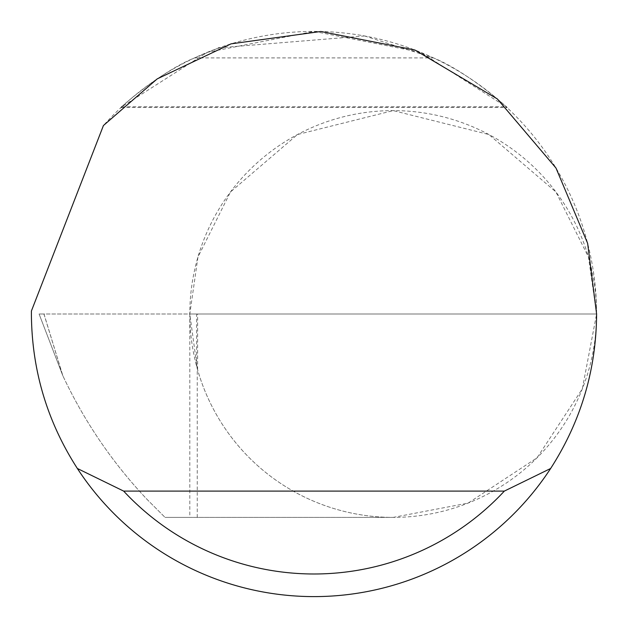 <?xml version="1.0" encoding="UTF-8"?>
<svg xmlns="http://www.w3.org/2000/svg" width="628" height="628" viewBox="0 0 628 628"><rect width="100%" height="100%" fill="white"/><g stroke="black" fill="none" stroke-linecap="round" stroke-linejoin="round"><path stroke-width="0.47" stroke-dasharray="3.14 2.35" d="M596.6 314L588.467 257.048L555.921 191.964L488.922 134.533L393.207 110.607L297.484 134.533L230.484 191.964L197.946 257.048L189.805 314L43.976 314L62.871 375.803C84.364 421.569 112.483 462.828 147.219 499.566L165.046 517.394L147.219 499.566C112.404 462.742 84.238 421.388 62.729 375.505L43.921 314L596.6 314A203.394 203.394 0 0 0 393.199 110.607A203.394 203.394 0 0 0 189.805 314L197.608 314L189.805 314A203.394 203.394 0 0 0 393.199 517.394A203.394 203.394 0 0 0 596.6 314A282.6 282.6 0 0 1 314 596.6A282.6 282.6 0 0 1 31.416 310.986L103.432 125.529A282.6 282.6 0 0 1 596.6 314L582.321 388.865L537.026 457.82L468.072 503.114L393.207 517.394L165.046 517.394L189.805 517.394L189.805 314L596.6 314M364.617 35.969L433.477 57.902C469.1 72.361 512.181 111.588 506.129 106.76L420.736 52.336L314 31.4L207.264 52.336L121.871 106.76C115.842 111.549 158.978 72.314 194.523 57.902L218.379 48.066M219.141 47.799L364.578 35.961M62.871 375.803L39.085 314L43.976 314M43.921 314L39.085 314L62.729 375.505M197.255 517.394L197.255 368.542A203.394 203.394 0 0 0 393.207 517.394L189.805 517.394M197.255 368.542L189.805 314M196.595 366.116L196.595 314M194.523 57.902L433.477 57.902M121.871 106.76L506.129 106.76M197.608 369.782L197.608 314M121.094 107.482L506.906 107.482"/><path stroke-width="0.94" d="M218.379 48.066L219.141 47.799M506.906 107.482L506.129 106.76M121.871 106.76L121.094 107.482M103.432 125.529L157.212 78.885L231.041 43.85L320.837 31.486L414.888 50.02L497.329 98.934L555.984 168.029L587.635 243.374L596.6 314C596.231 369.947 580.908 421.443 550.638 468.488A282.6 282.6 0 0 1 77.362 468.488C47.092 421.443 31.769 369.947 31.4 314L31.416 310.986L103.432 125.529M77.362 468.488L123.653 491.096L504.347 491.096L550.638 468.488M123.653 491.096A259.992 259.992 0 0 0 504.347 491.096"/></g></svg>

